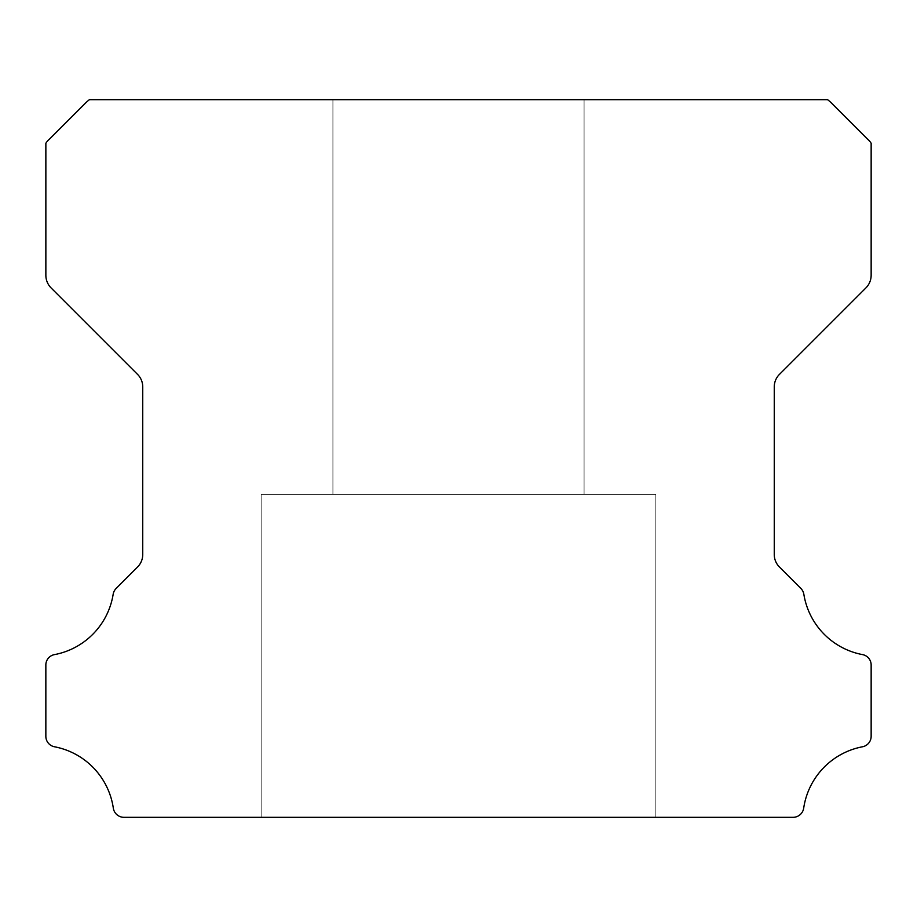 <?xml version="1.0" encoding="UTF-8"?>
<svg xmlns="http://www.w3.org/2000/svg" width="917" height="917" viewBox="0 0 917 917"><rect width="100%" height="100%" fill="white"/><g stroke="black" fill="none" stroke-linecap="round" stroke-linejoin="round"><path stroke-width="0.69" stroke-dasharray="4.58 3.44" d="M584.083 99.678L584.083 494.378L332.917 494.378L584.083 494.378L332.917 494.378L584.083 494.378L332.917 494.378L584.083 494.378L332.917 494.378L584.083 494.378L332.917 494.378L584.083 494.378L332.917 494.378L584.083 494.378L332.917 494.378L584.083 494.378L332.917 494.378L584.083 494.378L332.917 494.378L584.083 494.378L332.917 494.378L584.083 494.378L332.917 494.378L584.083 494.378L332.917 494.378L584.083 494.378L332.917 494.378L584.083 494.378L332.917 494.378L584.083 494.378L332.917 494.378L584.083 494.378L332.917 494.378L584.083 494.378L332.917 494.378L584.083 494.378L332.917 494.378L584.083 494.378L332.917 494.378L584.083 494.378L332.917 494.378L584.083 494.378L584.083 99.678L332.917 99.678L332.917 494.378L332.917 99.678L332.917 494.378L332.917 99.678L332.917 494.378L332.917 99.678L332.917 494.378L332.917 99.678L332.917 494.378L332.917 99.678L332.917 494.378L332.917 99.678L332.917 494.378L332.917 99.678L332.917 494.378L332.917 99.678L332.917 494.378L332.917 99.678L332.917 494.378L332.917 99.678L584.083 99.678L332.917 99.678L584.083 99.678L584.083 494.378L584.083 99.678L332.917 99.678L584.083 99.678L332.917 99.678L584.083 99.678L584.083 494.378L584.083 99.678L332.917 99.678L584.083 99.678L332.917 99.678L584.083 99.678L584.083 494.378L584.083 99.678L332.917 99.678L584.083 99.678L332.917 99.678L584.083 99.678L584.083 494.378L584.083 99.678L332.917 99.678L584.083 99.678L332.917 99.678L584.083 99.678L584.083 494.378L584.083 99.678L332.917 99.678L584.083 99.678L332.917 99.678L584.083 99.678L584.083 494.378L584.083 99.678L332.917 99.678L584.083 99.678L332.917 99.678L584.083 99.678L584.083 494.378L584.083 99.678L332.917 99.678L584.083 99.678L332.917 99.678L584.083 99.678L584.083 494.378L584.083 99.678L332.917 99.678L584.083 99.678L332.917 99.678L584.083 99.678L584.083 494.378L584.083 99.678L332.917 99.678L584.083 99.678M655.85 494.378L655.85 817.322L261.15 817.322L655.85 817.322L261.15 817.322L655.85 817.322L261.15 817.322L655.85 817.322L261.15 817.322L655.85 817.322L261.15 817.322L655.85 817.322L261.15 817.322L655.85 817.322L261.15 817.322L655.85 817.322L261.15 817.322L655.85 817.322L261.15 817.322L655.85 817.322L261.15 817.322L655.85 817.322L261.15 817.322L655.85 817.322L261.15 817.322L655.85 817.322L261.15 817.322L655.85 817.322L261.15 817.322L655.85 817.322L261.15 817.322L655.85 817.322L261.15 817.322L655.85 817.322L261.15 817.322L655.85 817.322L261.15 817.322L655.85 817.322L261.15 817.322L655.85 817.322L261.15 817.322L655.85 817.322L655.85 494.378L655.85 817.322L655.85 494.378L655.85 817.322L655.85 494.378L655.85 817.322L655.85 494.378L655.85 817.322L655.85 494.378L655.85 817.322L655.85 494.378L655.85 817.322L655.85 494.378L655.85 817.322L655.85 494.378L655.85 817.322L655.85 494.378L655.85 817.322L655.85 494.378L261.15 494.378L261.15 817.322L261.15 494.378L655.85 494.378L261.15 494.378L655.85 494.378L261.15 494.378L261.15 817.322L261.15 494.378L655.85 494.378L261.15 494.378L655.85 494.378L261.15 494.378L261.15 817.322L261.15 494.378L655.85 494.378L261.15 494.378L655.85 494.378L261.15 494.378L261.15 817.322L261.15 494.378L655.85 494.378L261.15 494.378L655.85 494.378L261.15 494.378L261.15 817.322L261.15 494.378L655.85 494.378L261.15 494.378L655.85 494.378L261.15 494.378L261.15 817.322L261.15 494.378L655.85 494.378L261.15 494.378L655.85 494.378L261.15 494.378L261.15 817.322L261.15 494.378L655.85 494.378L261.15 494.378L655.85 494.378L261.15 494.378L261.15 817.322L261.15 494.378L655.85 494.378L261.15 494.378L655.85 494.378L261.15 494.378L261.15 817.322L261.15 494.378L655.85 494.378L261.15 494.378L655.85 494.378L261.15 494.378L261.15 817.322L261.15 494.378L655.85 494.378M45.85 736.213A10.66 10.66 0 0 0 54.584 746.793A73.349 73.349 0 0 1 113.318 808.129A10.763 10.763 0 0 0 123.967 817.322L793.033 817.322A10.763 10.763 0 0 0 803.693 808.129A73.349 73.349 0 0 1 862.416 746.793A10.66 10.66 0 0 0 871.15 736.213L871.15 665.169A10.568 10.568 0 0 0 862.416 654.589A73.234 73.234 0 0 1 803.854 594.296A10.763 10.763 0 0 0 800.839 588.416L779.519 567.096A17.721 17.721 0 0 1 774.257 554.407L774.257 386.997A17.664 17.664 0 0 1 779.519 374.308L865.889 287.938A17.939 17.939 0 0 0 871.15 275.249L871.15 143.247A17.457 17.457 0 0 0 867.814 139.407L831.421 103.013A34.296 34.296 0 0 0 827.581 99.678L89.43 99.678A34.296 34.296 0 0 0 85.579 103.013L49.186 139.407A17.457 17.457 0 0 0 45.861 143.247L45.861 275.249A17.939 17.939 0 0 0 51.111 287.938L137.481 374.308A17.664 17.664 0 0 1 142.743 386.997L142.743 554.407A17.721 17.721 0 0 1 137.481 567.096L116.172 588.416A10.763 10.763 0 0 0 113.158 594.296A73.234 73.234 0 0 1 54.619 654.589A10.545 10.545 0 0 0 45.85 665.169L45.85 736.213"/><path stroke-width="1.38" d="M45.85 736.305A10.66 10.66 0 0 1 45.85 736.213L45.85 665.169A10.545 10.545 0 0 1 54.619 654.589A73.234 73.234 0 0 0 113.158 594.296A10.763 10.763 0 0 1 116.172 588.416L137.481 567.096A17.721 17.721 0 0 0 142.743 554.407L142.743 386.997A17.664 17.664 0 0 0 137.481 374.308L51.111 287.938A17.939 17.939 0 0 1 45.861 275.249L45.861 143.247A17.457 17.457 0 0 1 49.186 139.407L85.579 103.013A34.296 34.296 0 0 1 89.43 99.678L827.581 99.678A34.296 34.296 0 0 1 831.421 103.013L867.814 139.407A17.457 17.457 0 0 1 871.15 143.247L871.15 275.249A17.939 17.939 0 0 1 865.889 287.938L779.519 374.308A17.664 17.664 0 0 0 774.257 386.997L774.257 554.407A17.721 17.721 0 0 0 779.519 567.096L800.839 588.416A10.763 10.763 0 0 1 803.854 594.296A73.234 73.234 0 0 0 862.416 654.589A10.568 10.568 0 0 1 871.15 665.169L871.15 736.213A10.66 10.66 0 0 1 862.416 746.793A73.349 73.349 0 0 0 803.693 808.129A10.763 10.763 0 0 1 793.033 817.322L123.967 817.322A10.763 10.763 0 0 1 113.318 808.129A73.349 73.349 0 0 0 54.584 746.793A10.66 10.66 0 0 1 45.85 736.305"/></g></svg>
